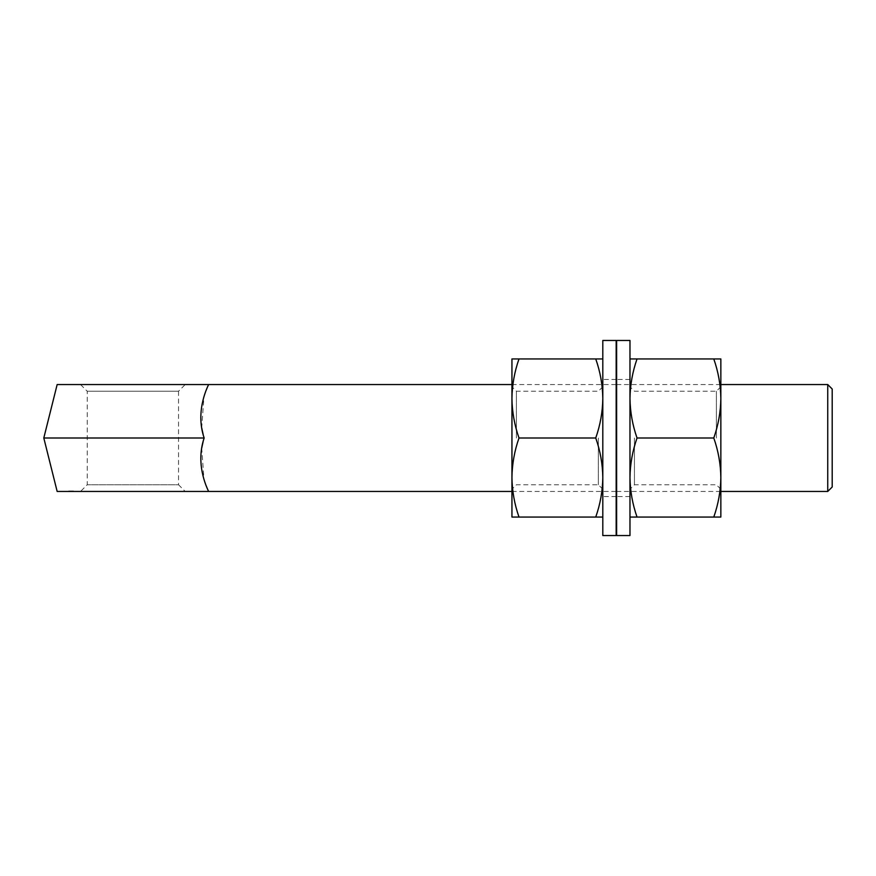 <?xml version="1.0" encoding="UTF-8"?>
<svg xmlns="http://www.w3.org/2000/svg" width="876" height="876" viewBox="0 0 876 876"><rect width="100%" height="100%" fill="white"/><g stroke="black" fill="none" stroke-linecap="round" stroke-linejoin="round"><path stroke-width="0.66" stroke-dasharray="4.38 3.29" d="M70.715 491.009L73.179 491.009L69.971 491.447L73.496 491.447L70.715 491.447M185.219 491.447L80.548 491.447L185.219 491.447L178.54 484.767L87.228 484.767L178.54 484.767L178.54 391.233L87.228 391.233L178.54 391.233L185.219 384.553L80.548 384.553L185.219 384.553M57.159 491.447L208.608 491.447L203.955 479.281L201.71 448.129M69.927 491.009L73.551 491.447L69.927 491.447M71.887 491.009L68.635 491.009L71.887 491.447M69.543 491.009L73.551 491.447L69.543 491.447M43.8 438L204.152 438L203.188 434.649M57.159 384.553L208.608 384.553L203.955 396.719L201.71 427.871M204.152 438L203.188 441.351M832.2 487.001L832.2 388.999M827.743 384.553L827.743 491.447M70.496 491.009L73.496 491.009L70.496 491.447M72.423 491.009L71.602 491.009L72.423 491.447M70.332 491.009L69.741 491.009L70.332 491.447M71.263 491.009L69.795 491.009L71.263 491.447M68.974 491.009L69.806 491.009L68.974 491.447M72.817 491.009L73.551 491.009L72.817 491.447M616.167 535.543L616.167 340.457M616.167 438L616.167 496.572L616.167 438M602.808 535.543L602.808 340.457M602.808 438L602.808 496.572L602.808 438M511.945 438L511.945 489.224L511.945 438M518.997 358.941C514.486 371.807 512.131 384.991 511.945 398.47C512.121 411.917 514.475 425.09 518.997 438C514.486 450.877 512.131 464.05 511.945 477.53C512.121 490.976 514.475 504.16 518.997 517.059L511.945 517.059L511.945 358.941L595.746 358.941C600.268 371.84 602.622 385.024 602.808 398.47L602.808 517.059L602.808 398.47C602.622 411.95 600.268 425.123 595.746 438C600.268 450.91 602.622 464.083 602.808 477.53C602.622 491.009 600.268 504.193 595.746 517.059L602.808 517.059M516.391 438L516.391 391.233L516.391 438M598.352 438L598.352 484.767L598.352 438M602.808 358.941L595.746 358.941M518.997 517.059L595.746 517.059M518.997 438L595.746 438M629.975 535.543L629.975 340.457M629.975 438L629.975 496.572L629.975 438M616.616 535.543L616.616 340.457M616.616 438L616.616 496.572L616.616 438M629.975 517.059L637.038 517.059C632.516 504.16 630.162 490.976 629.975 477.53L629.975 517.059L629.975 477.53C630.173 464.05 632.527 450.877 637.038 438C632.516 425.09 630.162 411.917 629.975 398.47L629.975 477.53L629.975 398.47C630.173 384.991 632.527 371.807 637.038 358.941L629.975 358.941M720.849 438L720.849 489.224L720.849 438M720.849 477.53L720.849 358.941L713.787 358.941C718.309 371.84 720.663 385.024 720.849 398.47C720.652 411.95 718.298 425.123 713.787 438C718.309 450.91 720.663 464.083 720.849 477.53C720.652 491.009 718.298 504.193 713.787 517.059L720.849 517.059L720.849 477.53M634.432 438L634.432 484.767L634.432 438M716.393 438L716.393 391.233L716.393 438M637.038 358.941L713.787 358.941M637.038 517.059L713.787 517.059M637.038 438L713.787 438M80.548 384.553L87.228 391.233L87.228 484.767L80.548 491.447M511.945 491.447L616.167 491.447M616.616 491.447L720.849 491.447M511.945 384.553L616.167 384.553M616.616 384.553L720.849 384.553M616.167 379.428L602.808 379.428M616.167 496.572L602.808 496.572M602.808 386.776L598.352 391.233L516.391 391.233L511.945 386.776M602.808 489.224L598.352 484.767L516.391 484.767L511.945 489.224M629.975 379.428L616.616 379.428M629.975 496.572L616.616 496.572M720.849 386.776L716.393 391.233L634.432 391.233L629.975 386.776M720.849 489.224L716.393 484.767L634.432 484.767L629.975 489.224"/><path stroke-width="1.31" d="M204.152 438C194.45 466.415 209.222 492.202 208.608 491.447L57.159 491.447L43.8 438L204.152 438C194.45 409.585 209.222 383.798 208.608 384.553L57.159 384.553L43.8 438M203.188 434.649L201.71 427.871M203.188 441.351L201.71 448.129M827.743 384.553L832.2 388.999L832.2 487.001L827.743 491.447L827.743 384.553L720.849 384.553M616.167 438L616.167 535.543L602.808 535.543L602.808 340.457L616.167 340.457L616.167 438M518.997 517.059C514.486 504.193 512.131 491.009 511.945 477.53C512.121 464.083 514.475 450.91 518.997 438C514.486 425.123 512.131 411.95 511.945 398.47C512.121 385.024 514.475 371.84 518.997 358.941L511.945 358.941L511.945 517.059L595.746 517.059C600.268 504.16 602.622 490.976 602.808 477.53C602.622 464.05 600.268 450.877 595.746 438C600.268 425.09 602.622 411.917 602.808 398.47C602.622 384.991 600.268 371.807 595.746 358.941L602.808 358.941M602.808 517.059L595.746 517.059M518.997 358.941L595.746 358.941M518.997 438L595.746 438M629.975 438L629.975 535.543L616.616 535.543L616.616 340.457L629.975 340.457L629.975 438M720.849 358.941L720.849 517.059L713.787 517.059C718.309 504.16 720.663 490.976 720.849 477.53C720.652 464.05 718.298 450.877 713.787 438C718.309 425.09 720.663 411.917 720.849 398.47C720.652 384.991 718.298 371.807 713.787 358.941L720.849 358.941M629.975 358.941L637.038 358.941C632.516 371.84 630.162 385.024 629.975 398.47C630.173 411.95 632.527 425.123 637.038 438C632.516 450.91 630.162 464.083 629.975 477.53C630.173 491.009 632.527 504.193 637.038 517.059L629.975 517.059M637.038 358.941L713.787 358.941M637.038 438L713.787 438M637.038 517.059L713.787 517.059M208.608 491.447L511.945 491.447M720.849 491.447L827.743 491.447M208.608 384.553L511.945 384.553"/></g></svg>
